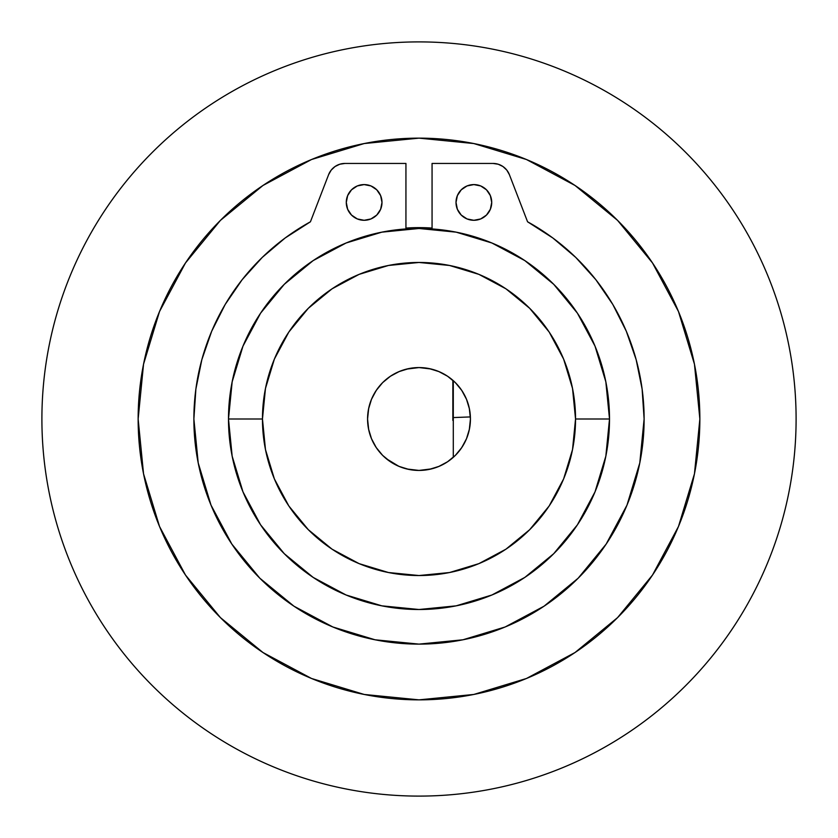 <?xml version="1.0" encoding="UTF-8"?>
<svg xmlns="http://www.w3.org/2000/svg" width="838" height="838" viewBox="0 0 838 838"><rect width="100%" height="100%" fill="white"/><g stroke="black" fill="none" stroke-linecap="round" stroke-linejoin="round"><path stroke-width="1.26" d="M419 228.491L381.835 232.157L346.094 242.999L313.161 260.597L284.291 284.291L260.597 313.161L242.999 346.094L232.157 381.835L228.491 419L262.462 419A156.538 156.538 0 0 1 419 262.462A156.538 156.538 0 0 1 575.538 419L609.509 419A190.509 190.509 0 0 0 419 228.491A190.509 190.509 0 0 0 228.491 419A190.509 190.509 0 0 1 419 228.491A190.509 190.509 0 0 1 609.509 419L605.843 381.835L595.001 346.094L577.403 313.161L553.709 284.291L524.839 260.597L491.906 242.999L456.165 232.157L419 228.491L405.938 228.942L405.938 163.441L344.973 163.441L339.778 164.227L335.043 166.521L331.199 170.114L328.601 174.681A17.556 17.556 0 0 1 344.973 163.441L405.938 163.441L405.938 228.942M469.311 429.674L470.432 419A51.432 51.432 0 0 1 419 470.432A51.432 51.432 0 0 1 367.568 419L368.689 429.664M461.497 447.963L466.096 439.657L462.67 446.162M386.276 458.679L398.815 466.305L408.389 469.322L418.99 470.432A51.432 51.432 0 0 0 451.378 458.962L453.075 457.527M437.782 466.881L431.591 468.861L418.99 470.432L429.58 469.332L439.164 466.316L447.408 461.874M375.372 446.225L371.674 439.133M367.735 423.096L367.568 419.052M380.442 453.033L376.482 447.942M384.883 457.485L382.83 455.558M398.804 466.295L390.424 461.759L399.317 466.515L408.965 469.437L419 470.432L406.954 468.997L400.396 466.944M440.579 465.687L438.882 466.431M461.172 448.445L457.422 453.18M470.432 419.052L470.265 423.085M451.724 379.321L451.41 379.069A51.432 51.432 0 0 0 386.622 379.038L383.06 382.212A51.432 51.432 0 0 0 383.05 455.778L386.59 458.931A51.432 51.432 0 0 0 418.99 470.432L429.035 469.437L438.683 466.515L447.576 461.759L455.369 455.369L461.759 447.576L466.515 438.683L469.437 429.035L470.432 419L469.311 408.336M105.452 209.49C119.206 188.906 134.845 169.863 152.348 152.348C169.863 134.845 188.906 119.206 209.49 105.452C188.906 119.206 169.863 134.845 152.348 152.348C169.863 134.845 188.906 119.206 209.49 105.452C188.906 119.206 169.863 134.845 152.348 152.348C134.845 169.863 119.206 188.906 105.452 209.49C119.206 188.906 134.845 169.863 152.348 152.348C134.845 169.863 119.206 188.906 105.452 209.49C91.698 230.083 80.081 251.819 70.602 274.686C61.132 297.563 53.978 321.143 49.149 345.434C44.32 369.715 41.9 394.237 41.9 419A377.1 377.1 0 0 1 419 41.9A377.1 377.1 0 0 1 796.1 419A377.1 377.1 0 0 1 419 796.1A377.1 377.1 0 0 1 41.9 419C41.9 443.763 44.32 468.285 49.149 492.566C53.978 516.857 61.132 540.437 70.602 563.314C80.081 586.181 91.698 607.917 105.452 628.51C119.206 649.094 134.845 668.137 152.348 685.652C169.863 703.155 188.906 718.795 209.49 732.548C188.906 718.795 169.863 703.155 152.348 685.652C169.863 703.155 188.906 718.795 209.49 732.548C188.906 718.795 169.863 703.155 152.348 685.652C134.845 668.137 119.206 649.094 105.452 628.51M628.51 105.452C649.094 119.206 668.137 134.845 685.652 152.348C703.155 169.863 718.795 188.906 732.548 209.49C718.795 188.906 703.155 169.863 685.652 152.348C703.155 169.863 718.795 188.906 732.548 209.49C718.795 188.906 703.155 169.863 685.652 152.348C668.137 134.845 649.094 119.206 628.51 105.452C649.094 119.206 668.137 134.845 685.652 152.348C668.137 134.845 649.094 119.206 628.51 105.452C607.917 91.698 586.181 80.081 563.314 70.602C540.437 61.132 516.857 53.978 492.566 49.149C468.285 44.32 443.763 41.9 419 41.9C394.237 41.9 369.715 44.32 345.434 49.149C321.143 53.978 297.563 61.132 274.686 70.602C251.819 80.081 230.083 91.698 209.49 105.452M732.548 628.51C718.795 649.094 703.155 668.137 685.652 685.652C668.137 703.155 649.094 718.795 628.51 732.548C649.094 718.795 668.137 703.155 685.652 685.652C668.137 703.155 649.094 718.795 628.51 732.548C649.094 718.795 668.137 703.155 685.652 685.652C703.155 668.137 718.795 649.094 732.548 628.51C718.795 649.094 703.155 668.137 685.652 685.652C703.155 668.137 718.795 649.094 732.548 628.51C746.302 607.917 757.919 586.181 767.399 563.314C776.868 540.437 784.022 516.857 788.851 492.566C793.68 468.285 796.1 443.763 796.1 419C796.1 394.237 793.68 369.715 788.851 345.434C784.022 321.143 776.868 297.563 767.399 274.686C757.919 251.819 746.302 230.083 732.548 209.49M451.724 379.331L453.295 380.672L453.295 457.328M438.903 371.58L447.576 376.241L439.185 371.695L429.611 368.678L419.01 367.568L431.046 369.003L437.604 371.056M375.309 391.87L371.904 398.343L376.503 390.037L380.578 384.82M397.422 372.313L399.118 371.569M462.628 391.775L466.326 398.867M470.265 414.904L470.432 418.948M457.558 384.967L461.518 390.058M453.117 380.515L454.929 382.201M439.196 371.705L440.62 372.334M400.218 371.119L406.409 369.139L419.01 367.568L408.42 368.668L398.836 371.684L390.445 376.22M383.06 382.212L384.925 380.473M371.915 398.322L375.33 391.838M367.568 418.948L367.735 414.915M228.491 419L232.157 456.165L242.999 491.906L260.597 524.839L284.291 553.709L313.161 577.403L346.094 595.001L381.835 605.843L419 609.509L456.165 605.843L491.906 595.001L524.839 577.403L553.709 553.709L577.403 524.839L595.001 491.906L605.843 456.165L609.509 419A190.509 190.509 0 0 1 419 609.509A190.509 190.509 0 0 1 228.491 419A190.509 190.509 0 0 0 419 609.509A190.509 190.509 0 0 0 609.509 419L575.538 419L572.532 449.535L563.628 478.907L549.162 505.974L529.689 529.689L505.974 549.162L478.907 563.628L449.535 572.532L419 575.538L388.465 572.532L359.093 563.628L332.026 549.162L308.311 529.689L288.838 505.974L274.372 478.907L265.468 449.535L262.462 419L265.468 388.465L274.372 359.093L288.838 332.026L308.311 308.311L332.026 288.838L359.093 274.372L388.465 265.468L419 262.462L449.535 265.468L478.907 274.372L505.974 288.838L529.689 308.311L549.162 332.026L563.628 359.093L572.532 388.465L575.538 419A156.538 156.538 0 0 1 419 575.538A156.538 156.538 0 0 1 262.462 419L228.491 419M368.689 408.326L367.568 419A51.432 51.432 0 0 1 419 367.568A51.432 51.432 0 0 1 470.432 419L469.437 408.965L466.515 399.317L461.759 390.424L455.369 382.631L447.576 376.241L438.683 371.485L429.035 368.563L419 367.568L408.965 368.563L399.317 371.485L390.424 376.241L382.631 382.631L376.241 390.424L371.485 399.317L368.563 408.965L367.568 419L368.563 429.035L371.485 438.683L376.241 447.576L382.631 455.369L390.424 461.759M451.41 379.069L447.576 376.241M699.856 419A280.856 280.856 0 0 1 419 699.856A280.856 280.856 0 0 1 138.144 419L143.539 364.205L159.524 311.516L185.481 262.964L220.404 220.404L262.964 185.481L311.516 159.524L364.205 143.539L419 138.144L473.795 143.539L526.484 159.524L575.036 185.481L617.596 220.404L652.519 262.964L678.476 311.516L694.461 364.205L699.856 419L694.461 473.795L678.476 526.484L652.519 575.036L617.596 617.596L575.036 652.519L526.484 678.476L473.795 694.461L419 699.856L364.205 694.461L311.516 678.476L262.964 652.519L220.404 617.596L185.481 575.036L159.524 526.484L143.539 473.795L138.144 419A280.856 280.856 0 0 1 419 138.144A280.856 280.856 0 0 1 699.856 419M405.938 228.072A191.378 191.378 0 0 1 432.062 228.072L405.938 228.072M209.49 732.548C230.083 746.302 251.819 757.919 274.686 767.399C297.563 776.868 321.143 784.022 345.434 788.851C369.715 793.68 394.237 796.1 419 796.1C443.763 796.1 468.285 793.68 492.566 788.851C516.857 784.022 540.437 776.868 563.314 767.399C586.181 757.919 607.917 746.302 628.51 732.548M381.992 202.44A17.849 17.849 0 0 1 364.142 220.289A17.849 17.849 0 0 1 346.283 202.44L347.644 195.61L351.51 189.817L357.302 185.942L364.142 184.59L370.972 185.942L376.765 189.817L380.63 195.61L381.992 202.44L380.63 209.27L376.765 215.062L370.972 218.938L364.142 220.289L357.302 218.938L351.51 215.062L347.644 209.27L346.283 202.44A17.849 17.849 0 0 1 364.142 184.59A17.849 17.849 0 0 1 381.992 202.44L380.63 209.27M491.717 202.44A17.849 17.849 0 0 1 473.858 220.289A17.849 17.849 0 0 1 456.008 202.44A17.849 17.849 0 0 1 473.858 184.59A17.849 17.849 0 0 1 491.717 202.44L490.356 209.27L486.49 215.062L480.698 218.938L473.858 220.289L467.028 218.938L461.235 215.062L457.37 209.27L456.008 202.44L457.37 195.61L461.235 189.817L467.028 185.942L473.858 184.59L480.698 185.942L486.49 189.817L490.356 195.61L491.717 202.44L490.356 209.27M544.072 606.178L578.189 578.189L606.178 544.072L626.981 505.146L639.792 462.922L644.118 419L642.118 389.052L636.147 359.628L626.321 331.261L612.808 304.456L595.839 279.693L575.737 257.402L552.839 237.982L527.563 221.787A225.118 225.118 0 0 1 419 644.118A225.118 225.118 0 0 1 310.437 221.787L285.161 237.982L262.263 257.402L242.161 279.693L225.192 304.456L211.679 331.261L201.853 359.628L195.883 389.052L193.882 419L198.208 462.922L211.019 505.146L231.822 544.072L259.811 578.189L293.929 606.178L332.854 626.981L375.078 639.792L419 644.118L462.922 639.792L505.146 626.981L544.072 606.178L578.189 578.189L606.115 544.166M328.601 174.681L310.437 221.787L328.601 174.681M509.399 174.681L527.563 221.787L509.399 174.681L506.801 170.114L502.957 166.521L498.222 164.227L493.027 163.441A17.556 17.556 0 0 1 509.399 174.681L506.801 170.114M493.027 163.441L432.062 163.441L432.062 228.942L432.062 163.441L493.027 163.441L498.222 164.227L502.957 166.521M339.778 164.227L335.043 166.521L331.199 170.114M262.263 257.402L242.161 279.693L225.192 304.456L211.679 331.261M201.853 359.628L195.883 389.052L193.882 419M259.811 578.189L293.929 606.178M462.922 639.792L505.146 626.981M642.118 389.052L636.147 359.628L626.321 331.261L612.808 304.456M595.839 279.693L575.737 257.402M357.302 185.942L364.142 184.59L370.972 185.942M376.765 189.817L380.63 195.61M376.765 215.062L370.972 218.938L364.142 220.289L357.302 218.938L351.51 215.062M347.644 209.27L346.283 202.44M486.49 215.062L480.698 218.938L473.858 220.289L467.028 218.938L461.235 215.062M457.37 209.27L456.008 202.44M467.028 185.942L473.858 184.59L480.698 185.942M486.49 189.817L490.356 195.61M470.39 416.926L452.855 417.586L470.39 416.926M452.855 381.112L452.855 420.414"/></g></svg>

